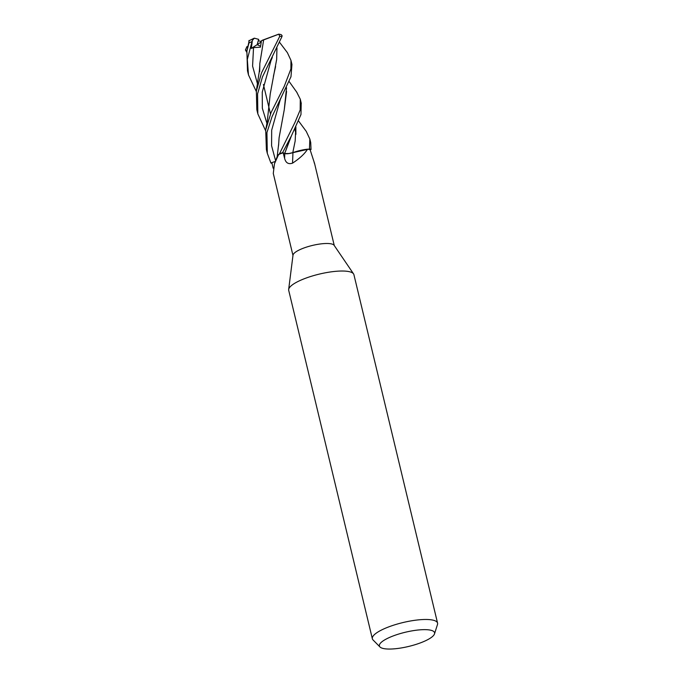 <?xml version="1.0" encoding="UTF-8"?>
<svg xmlns="http://www.w3.org/2000/svg" width="683" height="683" viewBox="0 0 683 683"><rect width="100%" height="100%" fill="white"/><g stroke="black" fill="none" stroke-linecap="round" stroke-linejoin="round"><path stroke-width="1.02" d="M379.987 646.98L373.055 639.971A33.527 8.623 -13.5 0 1 372.355 638.776L288.704 290.326A33.527 8.623 -13.5 0 1 288.661 289.472A33.527 8.623 -13.5 0 1 306.052 278.075A33.527 8.623 -13.5 0 1 353.563 273.892A33.527 8.623 -13.5 0 1 353.914 274.668L437.564 623.118A33.527 8.623 -13.5 0 1 437.487 624.501L434.499 633.892A28.37 7.291 -13.5 0 1 419.883 643.087A28.37 7.291 -13.5 0 1 379.987 646.98A28.37 7.291 -13.5 0 1 394.074 635.608A28.37 7.291 -13.5 0 1 422.325 629.692A28.37 7.291 -13.5 0 1 434.499 633.892M288.661 289.472L293.007 255.177A21.233 5.464 -13.5 0 1 304.029 247.955A21.233 5.464 -13.5 0 1 334.115 245.308L353.563 273.892M256.296 91.462L248.475 74.908L247.314 59.43L252.351 40.382L251.344 48.425L257.158 44.66L260.582 46.222L257.158 44.651L258.268 40.681L261.324 41.578M372.355 638.776A33.527 8.623 -13.5 0 1 389.711 626.524A33.527 8.623 -13.5 0 1 437.564 623.118M271.851 162.665L270.955 162.981A22.3 5.737 -13.5 0 0 272.005 163.331A22.3 5.737 -13.5 0 1 270.955 162.981L271.851 162.665L270.903 162.998L267.301 153.308L266.933 132.596L272.039 116.673L290.975 76.735L291.948 64.467L290.967 60.36L290.915 68.898L284.273 86.28L271.049 112.575L265.704 129.847L266.379 149.475L267.301 153.308M273.968 161.922L275.377 161.427L273.968 161.922M277.196 156.433L279.381 153.854A22.3 5.737 -13.5 0 1 280.85 153.291A22.3 5.737 -13.5 0 1 282.617 152.676L283.035 152.838A21.233 5.464 -13.5 0 1 283.163 152.796L284.785 153.504A6.429 1.656 166.5 0 0 288.585 153.624L309.356 148.988A22.3 5.737 -13.5 0 1 311.03 149.483L310.714 142.61M278.596 154.512L274.455 163.8L277.392 156.066A17.784 4.576 -13.5 0 1 278.596 154.512A21.233 5.464 -13.5 0 1 281.336 153.436A21.233 5.464 -13.5 0 1 283.018 152.838L282.591 152.668L291.376 135.926L300.964 114.565L301.22 103.09M274.455 163.8L273.285 173.431M273.149 168.214L271.843 162.631L275.369 161.453M314.163 162.767L314.556 163.485M314.487 163.391A378.433 327.831 -6.6 0 0 314.564 163.45L310.142 149.833A21.233 5.464 -13.5 0 0 310.082 149.808L311.03 149.483A22.3 5.737 -13.5 0 0 309.356 148.988L309.45 148.979A22.351 5.746 -13.5 0 1 311.081 149.466M307.555 149.176C304.806 153.709 299.794 158.371 292.529 163.16A378.433 3.014 -88.2 0 0 292.956 152.608A17.784 4.576 -13.5 0 1 307.555 149.176A21.233 5.464 -13.5 0 1 310.082 149.808M292.529 163.16C288.388 164.509 285.742 162.887 284.598 158.302L283.163 152.796M296.721 92.154L300.289 99.214L300.17 109.989L294.945 122.445L279.441 153.812L277.178 156.655M292.956 152.608A6.429 1.656 -13.5 0 1 288.585 153.624M289.609 153.359L292.794 152.642L295.176 140.963L292.794 152.625M292.819 152.54L309.536 148.971M251.344 48.425L253.538 47.597L260.436 47.17L261.461 40.724L267.19 38.47L262.289 40.263L278.749 34.15L279.774 36.259L261.521 72.868L256.356 91.035L256.825 109.656L257.704 113.335M252.351 40.382L254.358 38.171L258.695 39.375L257.158 44.66L261.256 41.996M272.013 163.365A22.351 5.746 -13.5 0 1 270.903 162.998M265.585 130.649L257.832 113.882L257.576 93.87L262.477 76.872L281.994 36.506L282.088 35.61L281.114 34.585L278.749 34.15M279.441 153.812A22.351 5.746 -13.5 0 1 280.824 153.282A22.351 5.746 -13.5 0 1 282.591 152.668M246.708 52.173L245.436 49.987L246.947 50.807M248.843 43.003C248.988 39.657 249.039 39.64 248.979 42.952L246.896 51.08L247.494 70.801L248.475 74.908M283.035 152.838L282.617 152.676A22.3 5.737 -13.5 0 0 280.85 153.291A22.3 5.737 -13.5 0 0 279.381 153.854L277.196 156.416L278.63 144.309M288.687 153.513L284.828 153.521M276.931 48.109L276.658 59.472L270.237 93.964L267.266 121.395L265.704 129.847M275.599 66.524L273.388 76.394M276.965 48.032L276.658 59.464M279.654 42.431L287.381 52.651L290.967 60.36M286.544 87.757L284.273 109.681L279.091 137.744L278.579 145.462M286.587 91.42L284.273 109.681M295.833 126.961L295.176 140.963M289.968 139.016L284.709 153.47L291.376 135.926M295.867 126.884L295.884 134.397M298.522 120.917L306.249 131.367L309.851 139.033L309.45 148.979M246.896 51.08L249.21 40.63L254.161 38.222M259.694 71.587L259.83 63.51L263.647 39.921L278.485 34.304M261.461 40.724L263.647 39.921M245.436 49.987L246.87 46.7L247.809 46.35M284.785 153.504A376.674 3.005 -88.2 0 1 284.598 158.302M279.774 36.259A22.351 5.746 -13.5 0 1 281.994 36.506M248.979 42.944A22.351 5.746 -13.5 0 1 251.728 41.723M270.989 60.591L262.255 92.128L262.34 108.247L266.899 123.307M280.346 99.351L271.68 130.171L271.595 145.769L275.625 160.787M253.53 47.597L252.582 66.08L257.423 83.642M263.416 84.47L270.502 113.967L263.416 84.47M273.26 173.337L292.973 255.451M314.556 163.425L334.269 245.539M294.825 129.096L295.918 133.655L294.825 129.096M270.989 60.599L272.321 57.466M280.337 99.359L281.874 96.013M296.985 92.512L289.293 81.729M256.356 91.035L257.935 80.21C259.241 71.288 259.25 73.738 259.736 65.781M310.774 142.875L309.851 139.033M301.305 103.44L300.289 99.214"/></g></svg>

